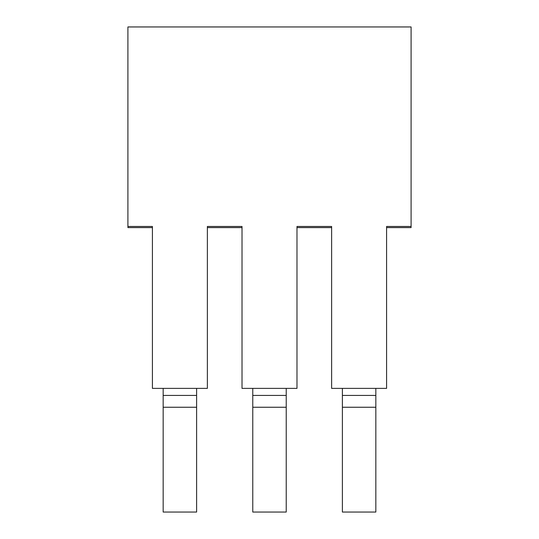 <?xml version="1.0" encoding="UTF-8"?>
<svg xmlns="http://www.w3.org/2000/svg" width="539" height="539" viewBox="0 0 539 539"><rect width="100%" height="100%" fill="white"/><g stroke="black" fill="none" stroke-linecap="round" stroke-linejoin="round"><path stroke-width="0.81" d="M386.591 227.606L411.089 227.606L411.089 26.95L127.911 26.95L127.911 227.606L152.409 227.606M127.911 226.474L152.409 226.474L152.409 388.383L207.367 388.383L207.367 226.474L242.018 226.474L242.018 388.383L296.982 388.383L296.982 226.474L331.633 226.474L331.633 388.383L386.591 388.383L386.591 226.474L411.089 226.474M163.162 388.383L163.162 512.05L196.614 512.05L196.614 388.383M252.771 388.383L252.771 512.05L286.229 512.05L286.229 388.383M342.386 388.383L342.386 512.05L375.838 512.05L375.838 388.383M163.162 395.424L196.614 395.424M163.162 407.248L196.614 407.248M252.771 395.424L286.229 395.424M252.771 407.248L286.229 407.248M342.386 395.424L375.838 395.424M342.386 407.248L375.838 407.248M331.633 227.606L296.982 227.606M242.018 227.606L207.367 227.606"/></g></svg>
